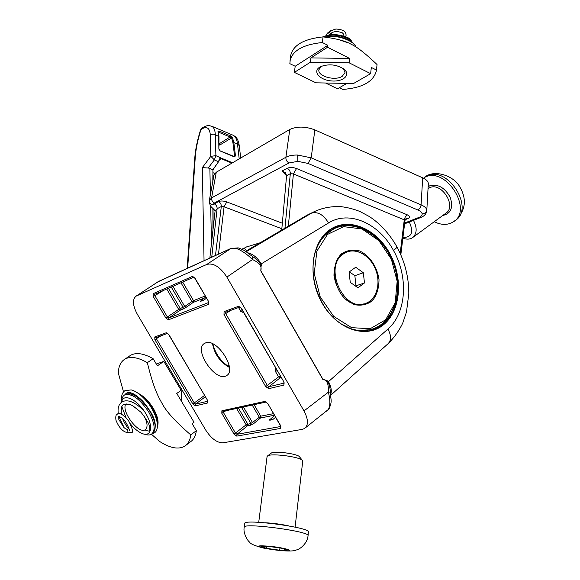 <?xml version="1.0" encoding="UTF-8"?>
<svg xmlns="http://www.w3.org/2000/svg" width="580" height="580" viewBox="0 0 580 580"><rect width="100%" height="100%" fill="white"/><g stroke="black" fill="none" stroke-linecap="round" stroke-linejoin="round"><path stroke-width="0.87" d="M234.458 156.622L235.494 155.94L234.124 156.803L220.045 150.923M208.22 168.012L202.34 167.62L210.808 156.317L214.354 159.884L208.22 168.012L209.873 168.446L210.424 194.452M239.192 158.891L237.488 143.934C236.937 139.178 235.4 136.242 232.87 135.133L211.801 126.266C208.3 125.925 211.214 123.692 202.623 127.528L201.659 129.057C206.937 125.932 209.837 128.028 210.344 135.336L210.808 156.317L215.898 155.665L214.354 159.884L218.326 161.726L219.856 158.536L221.125 158.079L232.544 162.755M211.801 126.266C213.94 127.462 215.107 130.261 215.318 134.661L215.898 155.665L221.125 158.079L219.45 159.399M220.342 151.148L218.87 149.111L218.696 136.256L217.993 131.356L218.957 131L218.435 132.225M233.849 156.506L234.595 156.143L232.935 142.789L231.579 137.764L230.079 137.01L230.47 135.843L232.45 137.438L233.827 142.586L235.494 155.94M210.663 205.856L211.482 243.346M209.873 168.446L212.802 169.759L218.558 161.704L212.904 169.868L212.925 180.837M212.976 229.941L212.896 208.568M212.824 181.366L212.947 169.853M204.044 260.695L202.34 167.62M212.99 208.669L213.063 229.173M219.305 143.688L220.016 144.899L219.276 143.709L230.079 137.01L218.522 132.153M218.87 149.111L218.979 136.655L218.276 131.696M220.016 144.899L232.45 137.438M231.92 163.118L220.936 158.601M219.407 160.065L221.422 158.188M219.573 159.529L218.558 161.704L219.573 159.529M219.095 145.145L219.929 144.935M200.549 301.368L203.935 300.027L206.444 298.294M273.187 419.246L270.135 419.144L269.345 420.123L270.744 420.087L273.187 419.246L275.522 417.31M322.248 303.13C334.377 325.017 357.28 336.146 374.23 329.447L374.238 329.44C398.496 321.24 405.492 281.699 389.1 253.561C376.804 230.666 352.017 218.537 333.855 227.846L333.833 227.853C312.301 237.321 305.812 275.384 322.197 303.05M390.362 314.635C385.954 321.987 380.06 327.062 372.664 329.882L371.004 330.44M334.885 227.36C342.889 224.329 351.241 224.438 359.933 227.686M247.573 252.779C252.742 253.837 257.302 257.535 261.254 263.878L260.79 270.882C262.472 264.509 256.947 261.769 252.51 259.521C246.928 254.04 241.447 250.328 236.075 248.385L230.499 248.675L157.368 282.112M260.927 270.853L322.871 379.24L327.149 380.69C329.23 384.177 330.274 387.955 330.267 392.022L328.352 392.174C328.374 386.918 328.584 380.255 322.785 379.371L260.79 270.882M327.149 380.69L328.483 381.64C331.281 386.875 331.97 391.246 330.571 394.741M229.281 367.365L229.281 367.365C220.067 362.014 214.484 354.133 212.526 343.737M212.817 343.868C215.347 353.764 220.879 361.514 229.419 367.125M328.483 381.64L387.911 329.056C406.493 313.164 408.603 276.943 393.472 250.437C379.059 223.43 349.167 209.909 328.548 222.952C323.408 214.614 317.709 211.359 311.445 213.164L313.599 211.975C321.835 207.981 330.919 206.197 340.83 206.625C347.775 207.495 354.213 209.155 360.144 211.599L368.829 216.26C377.631 221.582 388.955 232.536 396.879 246.797C404.804 261.478 408.784 277.008 408.82 293.379L406.507 311.917L402.73 323.118C399.243 330.419 394.523 337.132 388.564 343.258M205.668 342.874C217.072 338.002 237.626 370.323 226.519 375.615C215.912 382.894 193.125 349.66 204.457 343.44L205.668 342.874M251.379 255.679L252.786 256.708L252.51 259.521L226.874 277.088L303.993 410.923L328.352 392.174C330.325 399.801 330.325 405.565 328.36 409.458L305.348 427.866M226.874 277.088C220.204 266.938 213.527 262.711 206.843 264.415L231.123 248.356M236.075 248.385L238.148 247.87L230.796 248.501L158.434 281.488L136.409 295.988L206.843 264.415M136.409 295.988L135.981 296.206C132.218 299.526 132.675 305.566 137.351 314.317L205.639 429.968C211.272 438.567 217.029 442.852 222.916 442.815L302.18 429.396L304.514 428.518C308.56 425.184 308.386 419.318 303.993 410.923M246.761 250.64L244.173 248.218L246.369 247.015L260.123 242.781M242.194 249.378L243.992 248.081L241.882 249.226M227.686 366.024L229.064 365.037M243.397 406.971L252.467 422.508L250.886 423.385L241.534 407.377M254.076 404.659L260.775 416.172L252.467 422.508L253.851 423.473L260.558 417.962L259.173 417.005L252.22 405.065M223.235 411.336L223.409 412.482L235.632 433.311L236.988 434.304L280.705 426.503L280.481 428.432L236.756 436.116L236.988 434.304L247.508 425.778L246.159 424.807L236.589 408.443M280.865 426.445L280.408 425.735L280.481 428.432M236.756 436.116L234.044 434.137L246.159 424.807L250.886 423.385L250.661 425.184L253.851 423.473M280.401 425.72L267.757 403.484L280.691 425.771M234.044 434.137L221.821 413.315L225.736 410.799M266.118 402.056L264.799 401.425L267.757 403.484M221.821 413.315L221.879 410.778L223.148 411.358L265.952 402.092M168.41 288.274L180.264 308.553L184.73 306.479L186.079 307.356L193.256 302.405L204.66 297.859M225.78 312.163L239.859 307.067L241.461 308.321L284.077 382.22L283.852 385.105L268.707 388.658L265.712 386.599L278.574 376.877L280.067 377.885L268.946 386.715L284.113 383.112M225.656 312.236L225.743 313.678L267.445 385.685L268.946 386.715L268.707 388.658M284.229 383.061L283.779 382.205M192.263 276.493L195.126 278.342L193.713 277.204L154.737 294.256L154.853 295.648L153.265 296.532L153.156 293.676L192.263 276.493L193.908 277.124L154.737 294.256L153.156 293.676M163.357 290.486L154.853 295.648L167.453 317.115L168.766 318.014L168.483 319.798L165.858 317.992L153.265 296.532M156.259 337.495L156.411 338.763L194.394 403.158L195.67 404.093L195.424 405.848L192.857 403.97L154.875 339.604L161.233 335.689M207.93 401.172L207.393 400.447M284.077 382.22L241.193 308.364M239.989 307.016L238.416 306.349L241.461 308.321M283.852 385.105L284.106 383.097M225.635 312.243L224.076 311.598L238.416 306.349M230.862 310.344L224.011 314.621L224.076 311.598M166.743 289.007L178.684 309.423L165.858 317.992M195.126 278.342L208.481 301.353L194.902 278.407M208.481 301.353L208.452 304.377L208.633 302.564M204.472 395.473L192.857 403.97M154.875 339.604L154.78 336.951L156.223 337.517L167.526 333.399L168.671 334.58L207.604 400.454L207.582 402.991L195.424 405.848M207.734 401.295L207.582 402.991M154.78 336.951L166.264 332.746L167.569 333.377M166.264 332.746L168.671 334.58M252.786 256.708C256.527 258.977 259.427 261.971 261.486 265.698M252.068 256.179C244.02 250.437 246.101 250.806 238.148 247.87L238.467 247.943M330.296 392.326C330.76 400.729 332.5 400.432 329.157 408.552L328.36 409.458M215.086 211.062L215.122 210.866C211.569 206.212 210.004 207.995 209.315 200.506L211.584 197.881L285.896 157.252C288.811 155.708 292.726 154.969 297.649 155.034L311.199 157.847L421.109 204.856C424.589 206.379 426.481 208.111 426.778 210.054L426.786 210.663C426.343 213.824 424.372 216.086 420.87 217.464L418.905 217.435C421.196 216.499 422.284 215.318 422.16 213.875C421.914 212.425 420.493 211.135 417.883 209.996L307.994 163.422L297.844 161.356L289.043 162.958L214.448 202.978L212.744 204.899L218.399 201.615C220.646 200.709 223.438 200.803 226.787 201.905L282.329 223.227M209.329 200.433L213.991 175.015L216.275 172.224L211.569 197.947C211.432 200.274 212.389 201.956 214.448 202.978M289.043 162.958C286.832 161.769 285.781 159.891 285.882 157.325L289.79 129.456L216.275 172.224M289.79 129.456C296.989 126.194 305.341 126.331 314.853 129.876L311.192 157.919L307.994 163.422M417.883 209.996L420.022 208.031L421.051 205.371L422.697 177.835L314.853 129.876M422.697 177.835C426.539 179.619 428.41 181.641 428.308 183.903L426.8 210.46M286.563 175.798L281.996 171.028L285.548 172.833L286.578 175.653L281.72 230.071M215.477 255.49L221.299 206.538L217.108 208.735L215.071 211.163L209.837 258.056M400.178 253.373L404.318 219.407L405.326 216.797L407.407 214.883C410.053 216.202 410.256 217.42 408.001 218.544L405.217 219.646M400.831 254.823L405 220.48L404.267 219.849L293.415 173.92L296.532 168.519L407.407 214.883M281.837 228.752L224.076 206.763L226.787 201.905M209.329 200.448C209.162 202.761 210.301 204.247 212.744 204.899M364.175 304.355L368.735 301.919M350.936 251.01L345.868 251.923M346.195 252.307L340.91 255.193M358.266 304.863L364.211 303.848M343.563 253.815C322.625 266.684 344.266 313.678 366.205 303.202C376.783 299.084 381.082 283.12 375.593 269.468C370.279 255.751 356.424 247.53 346.108 252.344L343.563 253.815M364.472 282.953L363.334 272.731L355.692 267.25L349.109 272.005L350.24 282.329L357.954 287.796L364.472 282.953L355.968 285.824L354.858 275.703L363.334 272.731M355.583 286.114L355.968 285.824M354.858 275.703L349.392 271.81M144.166 415.99C147.61 422.9 147.965 427.474 145.239 429.708C138.388 434.724 120.096 409.813 126.157 403.76M181.583 401.483L181.149 390.282L163.828 361.391L156.31 364.008M130.108 423.574C134.074 428.468 138.062 431.759 142.064 433.456C151.38 437.61 153.707 426.257 145.674 413.409C137.475 399.337 122.721 392.66 121.713 402.143M121.785 406.478L126.012 417.557M121.677 402.172L121.764 400.918C121.865 398.032 122.786 396.06 124.533 394.995C131.551 392.979 139.577 398.583 148.611 411.8C154.809 422.994 155.752 430.476 151.438 434.239C149.705 435.261 147.443 435.232 144.659 434.166M123.518 391.899L118.305 373.02C118.552 366.277 120.763 361.63 124.947 359.092C130.449 356.076 137.917 357.265 147.334 362.667C152.968 385.483 156.716 394.139 162.313 403.861C166.424 411.727 175.914 422.073 190.776 434.899C190.11 440.292 188.072 444.07 184.679 446.23C178.43 449.717 170.143 448.173 159.826 441.59L151.438 434.239M147.334 362.667L153.127 358.708L157.397 365.828L163.828 361.391M181.149 390.282L176.762 393.45L194.039 422.233L192.132 423.668L196.337 430.679L190.776 434.899M129.427 356.098L130.667 355.264C136.213 352.219 143.702 353.365 153.127 358.708M196.337 430.679C195.634 436.073 193.575 439.858 190.16 442.04L186.274 445.012M129.086 432.528L128.818 432.665C126.904 432.332 126.592 431.397 127.897 429.874L124.12 427.83L118.835 419.536L118.74 416.839C118.392 415.962 119.719 416.527 122.728 418.528C126.462 421.921 129.507 429.388 129.507 430.664M121.749 401.077C121.06 396.133 122.112 392.667 124.918 390.673L131.196 389.905C136.256 391.116 142.02 395.625 148.509 403.426C159.913 419.688 158.688 431.404 153.903 433.057L152.032 433.811M343.44 68.708L345.02 72.667L342.171 76.364C334.921 81.149 317.477 76.248 318.877 69.752L321.349 66.301M319.769 67.12C312.344 71.579 319.689 80.033 331.361 80.917C343.026 82.106 351.139 74.994 344.136 69.252C336.799 64.467 328.962 63.59 320.631 66.635L319.769 67.12M310.358 62.241L349.124 62.807L370.642 73.667L353.495 83.534L315.977 82.824L294.372 72.391L310.358 62.241L310.916 57.906L327.577 47.241L349.631 58.435L349.124 62.807M323.227 36.765L323.611 36.576C330.919 33.654 338.546 33.966 346.477 37.511L349.559 39.527M353.909 44.21L350.784 40.535L347.521 38.432C339.293 34.677 331.151 34.169 323.096 36.895M376.456 70.252L377.051 64.547C365.494 53.541 356.903 46.799 351.262 44.326C345.839 41.028 336.436 38.548 323.06 36.888C303.804 38.911 293.009 45.146 290.674 55.608L289.848 63.662L295.198 66.258L327.816 45.305L322.349 42.521L323.06 36.888M377.051 64.547L376.471 70.057L371.316 67.432L370.642 73.667M327.816 45.305L327.577 47.241M339.358 87.754L342.802 89.429C362.406 87.913 373.607 81.664 376.413 70.666L376.471 70.057M325.576 83.005L337.538 88.812L346.854 83.404M294.372 72.391L295.198 66.258M322.349 42.521C303.064 44.501 292.255 50.685 289.935 61.067M310.916 57.906L349.631 58.435M330.629 30.718L331.543 30.233M402.861 238.119C406.493 239.554 409.647 239.453 412.322 237.807C417.005 233.914 417.382 228.1 413.46 220.364M434.21 221.749C441.402 225.214 447.767 225.257 453.292 221.879C473.599 210.301 446.013 166.337 425.133 177.132L426.909 175.914C447.796 165.104 475.339 209.003 455.017 220.588L454.524 220.958M409.335 221.973C413.866 232.304 411.735 237.474 402.933 237.488M258.724 522.312L267.083 456.496L267.685 455.815C271.404 453.111 299.505 456.764 302.347 460.324L302.738 461.136L295.089 527.14M244.231 527.184C242.889 532.723 247.283 540.487 249.552 542.082C250.19 543.822 254.917 545.831 263.726 548.129C281.771 551.225 292.661 551.834 296.387 549.963C300.085 549.347 307.589 543.097 308.024 535.71C310.72 531.425 242.875 522.377 244.231 527.184L244.716 523.486C243.382 518.549 311.148 527.575 308.437 531.998L308.031 535.659M299.628 456.931L299.382 456.634C297.047 453.712 274.478 450.783 271.418 453.002L271.063 453.263M287.201 550.152L279.69 550.21L266.648 548.383L260.855 546.454L268.25 546.36L281.561 548.23L287.201 550.152M279.951 548.006L279.69 550.21M266.648 548.383L266.894 546.375M210.344 135.336C211.743 134.082 213.404 133.857 215.318 134.661L218.979 136.648M232.935 142.789L233.827 142.586L237.488 143.934L239.264 145.667C237.771 136.568 234.661 136.394 232.87 135.133M218.957 131L230.47 135.843M201.659 129.057L200.615 130.718C197.62 140.353 195.837 149.249 195.25 157.412L187.652 268.17M212.954 172.695L214.796 173.398M218.493 161.748L212.932 169.824L212.969 180.59M213.846 175.798L212.962 175.457M200.615 130.718L200.252 130.971C197.2 140.773 195.366 149.923 194.742 158.434L195.25 157.412M135.981 296.206L158.739 281.351M201.325 300.179L203.935 300.027M313.497 212.019L307.001 215.209M389.659 253.257C403.434 277.856 400.961 310.837 383.452 324.807C366.176 339.14 336.994 329.621 322.183 303.18C307.11 276.928 311.344 241.831 330.129 229.528C348.711 216.833 376.137 228.484 389.659 253.257M393.472 250.437C395.951 248.581 397.09 247.37 396.879 246.797M328.548 222.952L261.254 263.878M221.879 410.778L264.799 401.425M265.712 386.599L224.011 314.621M208.452 304.377L168.483 319.798M168.86 334.551L207.604 400.454M182.678 282.039L193.517 300.65L205.11 296.003M171.252 287.035L183.149 307.407L182.881 309.176L179.996 310.307L168.766 318.014L208.633 302.528M182.881 309.176L186.079 307.356M280.198 375.992L278.574 376.877L275.471 371.504L277.102 370.62M275.601 368.024L275.471 371.504M242.418 310.481L240.787 311.387L243.701 312.714M240.787 311.387L238.561 307.538M281.14 377.623L280.067 377.885L280.495 376.507M274.333 415.265L260.558 417.962L260.775 416.172L273.405 413.671M250.661 425.184L247.508 425.778L247.732 423.98L238.423 408.052M246.137 251.756L311.445 213.164L307.168 215.107L245.55 251.357L307.125 215.129L313.599 211.975M387.911 329.056C391.435 335.624 391.413 340.569 387.853 343.896L330.644 395.321M247.08 246.66L246.369 247.015M205.248 396.785L195.67 404.093L207.72 401.237M172.949 286.295L184.73 306.479L191.915 301.535L180.989 282.779M180.264 308.553L179.996 310.307L178.684 309.423L180.264 308.553M191.915 301.535L193.256 302.405L193.517 300.65L191.915 301.535M404.695 223.01L418.905 217.435M422.16 213.875C424.828 213.723 426.373 212.447 426.778 210.054M297.844 161.356L297.649 155.034M281.996 171.028L287.18 168.28C289.855 167.178 292.973 167.257 296.532 168.519M214.223 203.856C216.224 204.834 217.188 206.458 217.108 208.735L211.729 257.194M218.399 201.615C220.407 202.608 221.371 204.247 221.299 206.538L224.076 206.763L218.486 254.112M284.947 228.172L290.319 173.696L293.415 173.92L288.318 226.2M287.18 168.28C289.304 169.396 290.348 171.201 290.319 173.696L286.578 175.638M405 220.48L406.007 218.522L408.001 218.544M353.981 304.529L344.375 298.33C338.865 291.769 335.392 284.113 333.971 275.362C334.08 266.778 336.407 259.731 340.953 254.214C346.499 250.263 352.72 249.175 359.614 250.944C369.692 255.664 377.268 266.901 379.001 279.582C379.008 287.941 376.855 294.937 372.541 300.57C367.162 304.746 360.977 306.066 353.981 304.529M353.503 303.848C357.817 305.326 361.913 305.312 365.777 303.818C369.474 302.303 372.418 299.642 374.6 295.836M359.317 252.133C354.416 250.205 349.762 250.205 345.361 252.148C327.337 258.586 333.137 297.975 353.735 303.855C358.012 305.305 362.029 305.29 365.777 303.818L364.914 304.087M313.787 257.817C316.789 243.825 323.51 234.153 333.935 228.795C354.728 218.573 382.409 234.98 392.877 262.058C403.709 288.985 395.089 320.82 373.426 328.722C366.328 331.289 358.817 331.281 350.885 328.686L340.707 323.669M351.552 327.642L370.134 328.766L385.642 319.798L395.19 302.832L397.17 281.286L391.362 259.195L378.87 240.599L361.927 228.955L343.614 226.642L327.482 234.443L316.883 251.133L314.215 273.513L320.218 296.909L333.638 316.31L351.552 327.642M334.972 228.31L332.775 229.288L322.444 237.278M356.932 330.709L370.388 329.665M125.041 394.639L125.621 394.24C132.646 392.218 140.672 397.808 149.705 411.017C155.889 422.204 156.825 429.686 152.504 433.456L152.083 433.76M142.078 396.328C146.088 399.381 149.618 403.397 152.678 408.371C156.397 414.729 157.992 420.108 157.463 424.495M130.645 393.682L131.682 393.095M138.75 393.617C144.05 396.423 148.85 401.251 153.142 408.102C157.593 415.846 159.029 421.921 157.448 426.322M130.348 393.617L131.218 392.943M349.899 40.97L347.406 39.455C340.286 36.105 332.898 35.337 325.228 37.156M442.75 215.477C450.957 213.643 453.451 207.611 450.239 197.403C444.846 187.652 438.038 183.773 429.831 185.767L428.149 186.695M428.04 188.638L429.664 187.71C441.685 181.736 457.243 206.785 445.636 213.368L412.989 237.321M424.002 177.61L425.053 176.885C434.739 169.229 454.053 175.856 459.831 186.941C466.878 199.042 465.682 209.953 456.242 219.675M288.564 525.864C280.887 524.189 273.144 523.16 265.328 522.776M286.788 550.855C280.691 550.739 273.55 549.92 265.35 548.39C255.084 545.882 256.998 545.214 271.114 546.404C284.374 547.89 294.683 550.87 286.788 550.855M234.472 156.614L220.226 150.909L219.153 149.495M202.623 127.528C200.883 129.34 200.093 130.486 200.252 130.971M187.173 268.388L194.742 158.434M240.707 158.014L239.264 145.667M213.114 228.752L213.041 208.72M205.755 297.105L201.485 300.063L200.354 301.535M274.492 415.534L269.345 420.123M374.23 329.447C357.403 336.139 334.464 325.032 322.313 303.043C313.918 287.354 311.221 271.534 314.222 255.577C317.717 240.04 327.142 230.68 333.833 227.853M372.664 329.882L374.209 329.454M226.519 375.615L227.164 375.166M267.474 403.448L266.14 402.049M208.249 301.404L208.793 302.463M328.933 408.878L326.62 411.191M420.645 217.551L404.593 223.829M333.935 228.795L322.821 236.799M357.345 330.788L367.234 330.433M346.108 252.344L344.426 252.996M145.239 429.708L145.674 429.388M153.098 433.021C156.788 427.163 155.723 419.76 149.901 410.821C140.78 397.525 132.69 392 125.621 394.24L124.533 394.995M124.947 359.092L130.667 355.264M128.521 432.738C123.373 432.368 119.183 428.207 115.964 420.239C115.478 416.614 115.906 414.613 117.254 414.236C119.291 412.003 123.163 414.366 128.883 421.319C132.653 428.968 133.501 432.745 131.435 432.658L128.992 432.586M129.123 429.077C126.723 426.887 124.519 423.313 122.51 418.339M121.336 414.105C120.836 408.443 121.713 405.152 123.953 404.224L129.383 404.26L132.675 405.674L141.049 412.308C146.283 419.072 149.154 423.922 149.669 426.873C149.865 429.2 149.705 430.505 149.19 430.788C148.756 431.266 147.327 430.962 144.913 429.882M125.229 394.509C126.433 392.508 128.579 392.029 131.66 393.088C132.733 393.45 135.742 394.429 142.434 400.845C146.769 405.724 150.068 410.771 152.344 415.99M144.754 411.959C140.012 406.58 135.169 403.071 130.232 401.418C126.911 400.447 124.098 400.671 121.8 402.085C118.69 404.325 117.522 408.226 118.305 413.772M118.907 416.643L124.308 427.997M323.611 36.576L322.966 36.895M349.406 39.404L350.784 40.535M330.897 30.283L328.795 33.292M332.13 32.32L331.376 34.648M343.135 36.105C344.447 35.648 344.194 34.568 342.367 32.85C336.661 30.682 332.325 31.356 329.375 34.873M348.442 42.971L338.88 39.665M326.431 35.51C326.388 33.096 329.563 30.928 335.943 29C341.461 29.435 344.687 30.711 345.622 32.821L346.158 35.155L345.644 36.721M326.794 37.366C338.372 33.662 356.033 42.833 355.671 46.849M341.243 35.54C350.436 37.809 349.979 39.201 351.821 41.441M271.418 453.002L267.685 455.815M299.382 456.634L302.347 460.324"/></g></svg>
